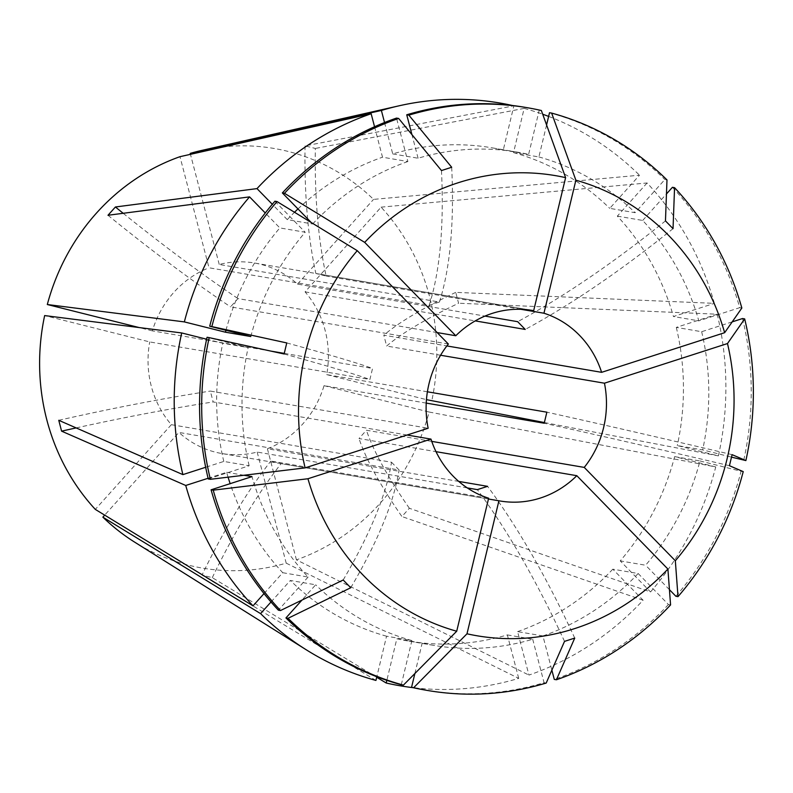<?xml version="1.0" encoding="UTF-8"?>
<svg xmlns="http://www.w3.org/2000/svg" width="793" height="793" viewBox="0 0 793 793"><rect width="100%" height="100%" fill="white"/><g stroke="black" fill="none" stroke-linecap="round" stroke-linejoin="round"><path stroke-width="0.59" stroke-dasharray="3.96 2.97" d="M431.749 441.384L366.435 430.242L359.001 438.529L436.011 451.663M488.458 499.005L281.109 463.627L270.839 461.05L488.647 498.212M407.087 435.02L213.168 401.942L210.333 391.078L428.141 428.24M284.251 353.381L372.541 368.448L369.895 379.49L149.718 341.932L44.656 315.574M343.181 579.99A454.795 137.417 -44.3 0 0 391.514 462.24L171.347 424.681A96.647 89.986 -80.3 0 1 149.718 341.932M391.514 462.24L399.087 470.001L178.911 432.433L104.686 515.133M467.295 487.913L257.18 452.069A96.647 89.986 -80.3 0 1 221.951 453.546A96.647 89.986 -80.3 0 1 178.911 432.433M426.238 403.102L324.04 385.666A96.647 89.986 -80.3 0 1 267.4 448.779L458.75 481.42M257.18 452.069L286.204 563.149A212.851 198.181 -80.3 0 1 134.731 542.184M286.204 563.149L518.711 678.372A295.63 275.24 -80.3 0 1 413.133 687.68M376.695 677.252L212.286 577.651L202.017 575.074A454.795 165.519 104.1 0 1 270.839 461.05M375.932 680.434L202.017 575.074M201.561 150.462A212.851 198.181 -80.3 0 1 373.543 199.39L639.505 175.213L609.758 208.361L635.114 212.693L664.861 179.545L666.982 179.912M512.456 105.499A295.63 275.24 -80.3 0 1 513.884 105.816L305.057 145.872L315.327 148.45A454.795 165.519 -75.9 0 0 326.141 276.063L315.872 273.486L531.419 310.261M546.575 124.947L538.893 156.945L513.537 152.623L524.153 108.393L315.327 148.45M524.153 108.393A295.63 275.24 -80.3 0 1 542.699 114.222M548.627 116.412A295.63 275.24 -80.3 0 1 639.505 175.213M427.397 391.792L326.696 374.613A96.647 89.986 -80.3 0 0 305.067 291.874L381.106 207.151A212.851 198.181 -80.3 0 1 431.759 400.98M381.106 207.151L647.078 182.975A295.63 275.24 -80.3 0 1 714.364 303.352L455.747 292.369L458.582 303.233A454.795 72.48 -14.6 0 0 386.647 346.035L383.812 335.181L446.865 345.936M732.187 321.879L701.656 331.722L676.3 327.39L717.199 314.206L458.582 303.233M717.199 314.206A295.63 275.24 -80.3 0 1 718.399 455.886L677.291 445.567L702.648 449.899L731.543 457.145M544.434 422.56L718.399 455.886M305.067 291.874L475.235 320.897M451.693 167.264A454.795 149.272 72.1 0 1 439.411 302.044L219.235 264.475A96.647 89.986 -80.3 0 1 254.464 263.008A96.647 89.986 -80.3 0 1 297.504 284.112L484.949 316.09M439.411 302.044L429.182 305.335L209.015 267.776L179.981 156.687M270.948 351.111L152.375 330.879A96.647 89.986 -80.3 0 1 209.015 267.776M448.352 344.033L230.545 306.871L237.979 298.594L437.171 332.574M520.872 309.29L326.141 276.063M440.591 355.244L386.647 346.035M171.347 424.681L95.309 509.393M152.375 330.879L139.072 327.539M219.235 264.475L190.459 154.338M297.504 284.112L373.543 199.39M326.696 374.613L426.456 399.642M676.3 327.39A250.142 232.894 -80.3 0 1 677.291 445.567M271.008 601.996L290.327 580.466L315.683 584.798L301.974 600.073M401.288 684.755L411.904 640.536L386.548 636.204L376.824 676.736M386.548 636.204A250.142 232.894 -80.3 0 1 290.327 580.466M206.636 339.206L222.793 343.26L248.15 347.582L207.052 337.273M208.252 478.942L249.151 465.759L223.795 461.437L205.665 467.275M223.795 461.437A250.142 232.894 -80.3 0 1 222.793 343.26M374.554 126.741L382.513 157.202L407.87 161.534L396.51 118.088M311.163 222.446L312.64 223.973L287.284 219.641L272.306 204.287M287.284 219.641A250.142 232.894 -80.3 0 1 294.51 212.256M297.97 208.926A250.142 232.894 -80.3 0 1 382.513 157.202M701.656 331.722A250.142 232.894 -80.3 0 1 702.648 449.899M411.904 640.536A250.142 232.894 -80.3 0 1 315.683 584.798M249.151 465.759A250.142 232.894 -80.3 0 1 248.15 347.582M312.64 223.973A250.142 232.894 -80.3 0 1 407.87 161.534M742.555 318.538A295.62 275.24 -80.3 0 1 743.745 460.208M513.537 152.623A250.142 232.894 -80.3 0 1 609.758 208.361M538.893 156.945A250.142 232.894 -80.3 0 1 635.114 212.693M549.509 112.725A295.62 275.24 -80.3 0 1 664.861 179.545M670.571 604.91L668.44 604.544L638.157 573.508L612.801 569.186L643.093 600.232A295.63 275.24 -80.3 0 1 528.931 675.081L517.581 631.625L542.937 635.946L551.869 670.144M612.801 569.186A250.142 232.894 -80.3 0 1 517.581 631.625M638.157 573.508A250.142 232.894 -80.3 0 1 542.937 635.946M668.44 604.544A295.62 275.24 -80.3 0 1 554.287 679.403M324.04 385.666L429.112 412.023A212.851 198.181 -80.3 0 1 296.433 559.858L528.931 675.081M429.112 412.023L715.742 466.938A295.63 275.24 -80.3 0 1 650.528 591.945L409.357 508.263L401.922 516.54A454.795 93.039 41.9 0 1 359.001 438.529M643.093 600.232L401.922 516.54M267.4 448.779L296.433 559.858M715.742 466.938L674.645 456.619A250.142 232.894 -80.3 0 1 620.235 560.899L650.528 591.945M518.711 678.372L507.351 634.915A250.142 232.894 -80.3 0 1 407.979 640.992A250.142 232.894 -80.3 0 1 396.827 638.781L386.845 680.344M264.01 593.6L282.764 572.715A250.142 232.894 -80.3 0 1 230.148 483.661M228.067 477.168A250.142 232.894 -80.3 0 1 226.629 472.301L208.093 478.268M225.955 330.294A250.142 232.894 -80.3 0 1 279.85 227.928L265.268 212.98M384.536 122.528L392.733 153.911A250.142 232.894 -80.3 0 1 492.116 147.835A250.142 232.894 -80.3 0 1 503.268 150.046L513.884 105.816M674.645 456.619L699.991 460.951A250.142 232.894 -80.3 0 1 645.591 565.231L620.235 560.899M507.351 634.915L532.708 639.247A250.142 232.894 -80.3 0 1 433.335 645.314A250.142 232.894 -80.3 0 1 422.173 643.113L396.827 638.781M282.764 572.715L308.11 577.036A250.142 232.894 -80.3 0 1 251.986 476.623M243.976 475.255L226.629 472.301M250.806 336.529A250.142 232.894 -80.3 0 1 305.206 232.25L279.85 227.928M392.733 153.911L418.089 158.233A250.142 232.894 -80.3 0 1 517.472 152.167A250.142 232.894 -80.3 0 1 528.624 154.367L503.268 150.046M699.991 460.951L741.088 471.26A295.62 275.24 -80.3 0 1 675.874 596.267M669.431 589.665L645.591 565.231M532.708 639.247L544.067 682.694A295.62 275.24 -80.3 0 1 425.682 690.148M414.878 673.525L422.173 643.113M308.11 577.036L278.373 610.174M274.923 201.214L305.206 232.25M418.089 158.233L411.914 134.592M525.115 107.333A295.62 275.24 -80.3 0 1 539.24 110.148L528.624 154.367M741.088 471.26L743.219 471.617M544.067 682.694L546.189 683.051M541.361 110.514L539.24 110.148M647.078 182.975L617.331 216.122A250.142 232.894 -80.3 0 1 673.455 316.536L714.364 303.352M617.331 216.122L642.687 220.444A250.142 232.894 -80.3 0 1 698.811 320.858L673.455 316.536M642.687 220.444L666.467 193.948M672.424 187.307A295.62 275.24 -80.3 0 1 739.71 307.674L698.811 320.858M741.842 308.041L739.71 307.674M305.057 145.872A454.795 165.519 -75.9 0 0 315.872 273.486M123.193 213.297A454.795 93.039 -138.1 0 0 237.979 298.594M107.987 215.27A454.795 93.039 -138.1 0 0 230.545 306.871M58.761 420.3A454.795 72.48 165.4 0 1 210.333 391.078M76.148 427.913A454.795 72.48 165.4 0 1 213.168 401.942M212.286 577.651A454.795 165.519 104.1 0 1 281.109 463.627M409.357 508.263A454.795 93.039 41.9 0 1 366.435 430.242M455.747 292.369A454.795 72.48 -14.6 0 0 383.812 335.181M574.737 638.087A454.795 149.272 -107.9 0 0 487.566 486.337M564.517 641.378A454.795 149.272 -107.9 0 0 477.346 489.628M673.039 228.652A454.795 137.417 135.7 0 1 525.244 329.432M665.466 220.89A454.795 137.417 135.7 0 1 517.67 321.68M441.473 170.554A454.795 149.272 72.1 0 1 429.182 305.335M286.769 342.933A454.795 11.865 13.5 0 1 372.541 368.448M284.112 353.985A454.795 11.865 13.5 0 1 369.895 379.49M350.744 587.742A454.795 137.417 -44.3 0 0 399.087 470.001M729.441 465.709A454.795 11.865 -166.5 0 0 544.206 423.234M732.098 454.657A454.795 11.865 -166.5 0 0 546.863 412.182M500.046 500.988L221.951 453.546M532.549 310.45L254.464 263.008M433.335 645.314L407.979 640.992M517.472 152.167L492.116 147.835"/><path stroke-width="1.19" d="M357.256 250.667L448.352 344.033A96.647 89.986 -80.3 0 0 428.983 383.812A96.647 89.986 -80.3 0 0 428.141 428.24L305.107 467.89A233.39 217.292 -80.3 0 1 305.444 352.816A233.39 217.292 -80.3 0 1 357.256 250.667L277.054 201.581L274.923 201.214A295.62 275.24 -80.3 0 0 209.709 326.22L211.84 326.587A295.62 275.24 -80.3 0 1 277.054 201.581M211.84 326.587L286.769 342.933L284.112 353.985L209.183 337.64A295.62 275.24 -80.3 0 0 210.373 479.309L208.252 478.942A295.62 275.24 -80.3 0 1 207.052 337.273L209.183 337.64M305.107 467.89L210.373 479.309M440.591 355.244L604.454 383.197A96.647 89.986 -80.3 0 1 603.602 427.625A96.647 89.986 -80.3 0 1 584.243 467.404L431.749 441.384M488.458 499.005L498.916 500.789A96.647 89.986 -80.3 0 0 500.046 500.988A96.647 89.986 -80.3 0 0 576.808 475.691L436.011 451.663M301.974 600.073L285.946 617.935A295.62 275.24 -80.3 0 0 401.288 684.755L403.419 685.112L456.709 631.228L488.647 498.212A96.647 89.986 -80.3 0 1 430.976 439.104L407.087 435.02M467.295 487.913L477.346 489.628L487.566 486.337L458.75 481.42M426.238 403.102L544.206 423.234L546.863 412.182L427.397 391.792M376.824 676.736L375.932 680.434A295.63 275.24 -80.3 0 1 306.336 649.844L134.731 542.184A212.851 198.181 -80.3 0 1 102.872 517.155L260.58 613.613L271.008 601.996M413.133 687.68A295.63 275.24 -80.3 0 1 386.201 683.011L376.695 677.252M306.336 649.844A295.63 275.24 -80.3 0 1 260.58 613.613M208.093 478.268L185.731 485.475A295.63 275.24 -80.3 0 0 253.017 605.852L95.309 509.393A212.851 198.181 -80.3 0 1 44.656 315.574L181.696 332.951L206.636 339.206M185.731 485.475L61.596 431.154L58.761 420.3L182.886 474.62A295.63 275.24 -80.3 0 1 181.696 332.951M139.072 327.539L47.312 304.522A212.851 198.181 -80.3 0 1 179.981 156.687L371.154 113.746L374.554 126.741M47.312 304.522L184.343 321.899A295.63 275.24 -80.3 0 1 249.567 196.882L107.987 215.27L115.421 206.983A454.795 93.039 -138.1 0 0 123.193 213.297M272.306 204.287L257.001 188.605L115.421 206.983M257.001 188.605A295.63 275.24 -80.3 0 1 371.154 113.746M190.459 154.338L190.211 153.396A212.851 198.181 -80.3 0 1 201.561 150.462L399.157 105.786A295.63 275.24 -80.3 0 1 512.456 105.499M190.211 153.396L381.383 110.455A295.63 275.24 -80.3 0 1 399.157 105.786M542.699 114.222A295.63 275.24 -80.3 0 1 548.627 116.412M426.456 399.642L544.434 422.56M475.235 320.897L525.244 329.432L517.67 321.68L484.949 316.09M270.948 351.111L284.251 353.381M531.419 310.261L533.679 310.648A96.647 89.986 -80.3 0 0 532.549 310.45A96.647 89.986 -80.3 0 0 455.787 335.746L437.171 332.574M446.865 345.936L601.619 372.333A96.647 89.986 -80.3 0 0 543.948 313.225L520.872 309.29M104.686 515.133L102.872 517.155M205.665 467.275L182.886 474.62M294.51 212.256A250.142 232.894 -80.3 0 1 297.97 208.926M731.543 457.145L745.876 460.574L732.098 454.657L729.441 465.709L743.219 471.617A295.62 275.24 -80.3 0 1 678.005 596.633L675.874 596.267L669.431 589.665M604.454 383.197L727.488 343.547L744.677 318.905L742.555 318.538L732.187 321.879M455.787 335.746L364.691 242.38L284.489 193.294L282.358 192.937L311.163 222.446M282.358 192.937A295.62 275.24 -80.3 0 1 396.51 118.088L398.641 118.444L441.473 170.554L451.693 167.264L408.861 115.154A295.62 275.24 -80.3 0 1 527.246 107.699A295.62 275.24 -80.3 0 1 541.361 110.514L565.607 177.632A233.39 217.292 -80.3 0 0 364.691 242.38M744.677 318.905A295.62 275.24 -80.3 0 1 745.876 460.574M285.946 617.935L288.067 618.292L350.744 587.742L343.181 579.99L280.504 610.541A295.62 275.24 -80.3 0 1 213.218 490.163L211.087 489.806L251.986 476.623L243.976 475.255M403.419 685.112A295.62 275.24 -80.3 0 1 288.067 618.292M284.489 193.294A295.62 275.24 -80.3 0 1 398.641 118.444M727.488 343.547A233.39 217.292 -80.3 0 1 675.329 560.77L678.005 596.633M456.709 631.228A233.39 217.292 -80.3 0 1 307.942 478.744L213.218 490.163M543.948 313.225L575.877 180.209L551.641 113.092L549.509 112.725L546.575 124.947M551.641 113.092A295.62 275.24 -80.3 0 1 666.982 179.912L665.466 220.89L673.039 228.652L674.556 187.673A295.62 275.24 -80.3 0 1 741.842 308.041L724.643 332.693A233.39 217.292 -80.3 0 0 575.877 180.209M551.869 670.144L554.287 679.403L556.418 679.76L574.737 638.087L564.517 641.378L546.189 683.051A295.62 275.24 -80.3 0 1 427.814 690.515A295.62 275.24 -80.3 0 1 413.688 687.69L411.557 687.333L414.878 673.525M576.808 475.691L667.904 569.057L670.571 604.91A295.62 275.24 -80.3 0 1 556.418 679.76M667.904 569.057A233.39 217.292 -80.3 0 1 466.988 633.795L413.688 687.69M386.845 680.344L386.201 683.011M253.017 605.852L264.01 593.6M230.148 483.661A250.142 232.894 -80.3 0 1 228.067 477.168M184.343 321.899L225.45 332.208A250.142 232.894 -80.3 0 1 225.955 330.294M265.268 212.98L249.567 196.882M381.383 110.455L384.536 122.528M225.45 332.208L250.806 336.529L209.709 326.22M427.814 690.515L425.682 690.148A295.62 275.24 -80.3 0 1 411.557 687.333M280.504 610.541L278.373 610.174A295.62 275.24 -80.3 0 1 211.087 489.806M411.914 134.592L406.74 114.787A295.62 275.24 -80.3 0 1 525.115 107.333L527.246 107.699M406.74 114.787L408.861 115.154M584.243 467.404L675.329 560.77M498.916 500.789L466.988 633.795M430.976 439.104L307.942 478.744M533.679 310.648L565.607 177.632M666.467 193.948L672.424 187.307L674.556 187.673M601.619 372.333L724.643 332.693M61.596 431.154A454.795 72.48 165.4 0 1 76.148 427.913"/></g></svg>
